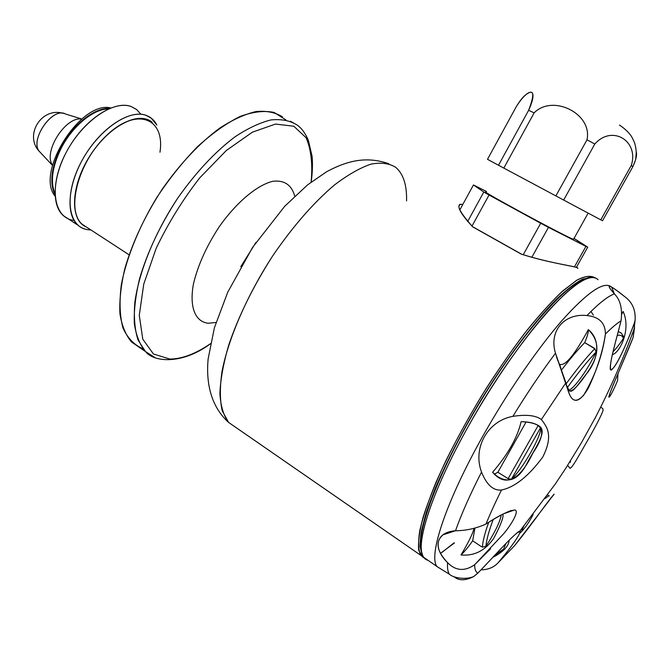 <?xml version="1.0" encoding="UTF-8"?>
<svg xmlns="http://www.w3.org/2000/svg" width="670" height="670" viewBox="0 0 670 670"><rect width="100%" height="100%" fill="white"/><g stroke="black" fill="none" stroke-linecap="round" stroke-linejoin="round"><path stroke-width="1" d="M623.427 336.114L623.736 337.42M621.928 313.937L623.1 311.458C631.375 329.112 620.001 352.772 612.38 354.631C620.001 352.772 631.375 329.112 623.1 311.458L621.928 313.937M613.083 351.675C616.015 348.802 619.457 344.388 623.393 338.425C622.455 335.637 620.386 334.657 617.187 335.494C620.386 334.657 622.455 335.637 623.393 338.425C619.457 344.388 616.015 348.802 613.083 351.675M594.96 348.894L584.717 342.63C587.297 336.575 588.495 332.245 588.319 329.64C599.281 340.385 599.692 353.601 589.533 369.271C579.332 384.823 572.574 392 569.274 390.811L566.544 385.418C570.145 397.72 574.651 388.759 586.108 374.287C598.519 359.773 601.065 339.74 588.319 329.64C574.634 354.916 565.095 366.465 559.701 364.287C565.095 366.465 574.634 354.916 588.319 329.64C588.495 332.245 587.297 336.575 584.717 342.63C577.733 349.815 570.003 358.944 561.51 370.033C570.003 358.944 577.733 349.815 584.717 342.63L593.695 347.831L594.96 348.894L596.04 352.077C587.556 361.063 578.001 372.88 567.381 387.52C578.001 372.88 587.556 361.063 596.04 352.077C588.469 368.668 573.445 389.689 568.713 390.108C573.445 389.689 588.469 368.668 596.04 352.077L594.96 348.894M560.966 368.693L559.701 364.287L560.966 368.693M538.362 425.785L540.564 427.695L511.444 479.159L508.379 478.816L497.877 472.266L526.051 422.033L497.877 472.266L494.477 474.092L497.877 472.266L508.379 478.816L511.444 479.159C522.6 469.343 542.281 434.612 540.564 427.695L511.444 479.159C522.6 469.343 542.281 434.612 540.564 427.695L538.362 425.785M521.126 421.665C529.451 421.958 535.698 423.557 539.869 426.472C546.804 432.075 536.369 446.245 527.793 461.848C519.049 479.628 508.656 484.31 496.621 475.868L492.601 472.283C508.028 454.26 517.542 437.384 521.126 421.665C545.447 422.251 546.603 432.728 532.692 453.397C522.131 475.775 507.533 489.628 492.601 472.283C508.028 454.26 517.542 437.384 521.126 421.665M502.902 514.125L502.944 514.15C503.673 517.357 500.574 525.456 493.648 538.454C485.172 550.656 474.293 556.159 461.01 554.961C464.461 551.728 468.347 546.996 472.685 540.791L474.888 528.295L472.685 540.791L481.161 546.494L482.651 547.105L485.934 546.301C494.862 532.516 499.962 522.081 501.235 515.004C499.962 522.081 494.862 532.516 485.934 546.301L482.651 547.105L481.161 546.494L472.685 540.791C468.347 546.996 464.461 551.728 461.01 554.961C468.372 542.633 472.702 533.814 474.017 528.488C472.702 533.814 468.372 542.633 461.01 554.961C474.343 556.15 485.248 550.614 493.723 538.345C500.641 525.305 503.706 517.223 502.919 514.108M509.141 540.255C508.84 546.125 503.379 551.829 492.777 557.39C503.379 551.829 508.84 546.125 509.141 540.255M494.77 555.279L503.505 549.241L505.967 543.512L503.589 549.082L495.105 554.928L502.76 549.861M519.744 533.32C524.451 529.032 528.931 522.717 533.178 514.384M544.978 498.622C547.817 496.328 549.274 495.415 549.333 495.875M547.943 494.988L548.177 495.767M523.848 526.201L521.804 530.322L523.848 526.201M569.776 461.982L570.379 462.317L569.802 461.948M595.169 418.398L595.278 417.77M570.471 460.876L570.455 461.739L570.471 460.876M586.719 278.703C566.678 280.286 509.326 347.99 466.655 425.157C433.85 483.589 416.313 534.635 421.455 550.263C415.593 532.047 440.584 466.714 481.63 399.521C522.592 332.278 568.277 281.492 586.719 278.703M598.025 279.7C590.722 272.724 574.299 282.949 548.747 310.369C523.873 337.94 492.978 382.269 468.137 426.698C434.529 486.512 416.707 538.538 422.167 553.99C423.256 557.549 425.199 559.651 428.004 560.304L423.708 557.331C414.345 546.276 431.631 491.621 468.137 426.698C516.495 339.162 580.697 267.623 595.53 278.033M440.609 553.253L454.486 542.909M482.894 436.044C446.111 501.269 428.155 555.807 436.957 566.493L441.58 569.416L437.041 566.611C428.055 556.15 445.986 501.503 482.894 436.044C507.492 392.21 537.75 348.266 562.197 320.302C587.288 292.405 603.578 281.199 611.057 286.676C603.578 281.199 587.288 292.405 562.197 320.302C537.75 348.266 507.492 392.21 482.894 436.044M614.348 293.854L611.735 287.313M490.557 548.814L474.645 564.76C464.687 571.602 455.659 570.907 447.577 562.658C432.519 547.876 435.642 532.148 455.508 530.766C466.069 530.665 476.228 528.421 485.984 524.041C498.262 515.892 507.718 511.227 514.351 510.038C519.811 509.577 512.868 522.734 503.656 533.764L474.645 564.76C464.687 571.602 455.659 570.907 447.577 562.658C447.208 568.026 447.811 571.879 449.369 574.215C453.749 578.285 466.429 579.843 473.74 576.527C465.491 580.714 459.009 580.848 454.294 576.92L453.958 576.644L454.294 576.92C459.009 580.848 465.491 580.714 473.74 576.527L477.852 573.118C492.676 558.01 513.429 534.166 519.987 530.942C521.603 533.354 508.296 550.799 497.86 563.06L514.568 545.665C522.34 536.193 531.536 524.158 542.156 509.577C554.442 492.969 555.48 492.693 553.261 495.356L550.447 498.589M437.041 566.611L449.369 574.215C447.811 571.879 447.208 568.026 447.577 562.658C436.614 550.941 435.106 541.645 443.063 534.786L455.508 530.766C461.437 514.016 470.114 494.452 481.537 472.057C472.484 448.13 487.509 420.936 512.877 416.346C526.385 414.311 535.874 415.375 541.343 419.537C547.206 427.008 553.512 435.517 542.784 457.024C528.588 476.186 514.82 487.182 501.487 490.03C493.313 490.859 486.663 484.871 481.537 472.057C472.484 448.13 487.509 420.936 512.877 416.346C526.385 414.311 535.874 415.375 541.343 419.537C547.206 427.008 553.512 435.517 542.784 457.024C528.588 476.186 514.82 487.182 501.487 490.03C493.313 490.859 486.663 484.871 481.537 472.057C470.114 494.452 461.437 514.016 455.508 530.766C466.069 530.665 476.228 528.421 485.984 524.041C496.051 517.525 504.468 513.011 511.227 510.481M519.987 530.942L555.237 484.092L565.773 468.263L581.384 442.82L595.655 417.05C610.663 387.989 623.611 358.232 634.515 327.798L634.281 323.267C627.514 341.633 616.936 366.415 611.032 370.183C608.151 366.255 616.115 340.544 621.048 320.813C616.752 323.476 611.534 327.89 605.412 334.045C611.534 327.89 616.752 323.476 621.048 320.813C622.581 308.761 620.353 299.783 614.365 293.87C607.673 296.383 598.544 303.602 586.979 315.545C599.248 316.86 605.395 323.032 605.412 334.045C602.849 351.323 597.221 369.178 588.553 387.612C577.59 406.908 571.56 400.543 568.746 392.494L555.489 353.232C548.671 331.047 564.274 313.041 586.979 315.545C599.248 316.86 605.395 323.032 605.412 334.045C602.565 355.016 595.303 375.435 583.612 395.3C571.803 407.745 569.106 393.993 565.89 382.779L541.343 419.537L565.89 382.779L555.489 353.232C541.285 372.143 527.081 393.181 512.877 416.346C527.081 393.181 541.285 372.143 555.489 353.232C548.671 331.047 564.274 313.041 586.979 315.545C598.544 303.602 607.673 296.383 614.365 293.87C606.752 285.06 607.514 283.904 616.635 290.42L625.001 296.86C632.388 302.304 635.755 310.118 635.093 320.302L634.281 323.267L634.515 327.798L633.091 337.571C626.659 354.12 616.392 376.548 610.069 392.905C606.668 403.642 613.678 390.149 617.556 380.602C613.67 389.848 610.839 395.375 609.055 397.201C607.74 398.156 613.36 384.178 618.678 372.043L633.091 337.563L635.093 320.302M474.058 576.317L477.852 573.118C475.725 572.054 474.661 569.266 474.645 564.76C474.661 569.266 475.725 572.054 477.852 573.118C492.986 557.725 516.143 531.092 520.33 531.151C519.87 535.615 507.986 551.134 497.86 563.06C493.631 567.457 488.011 569.718 480.985 569.843C488.011 569.718 493.631 567.457 497.86 563.06L514.568 545.665L553.964 494.301M567.632 465.374L570.061 468.355C572.214 466.956 573.863 464.62 584.341 446.153C594.776 428.163 601.032 416.271 603.092 410.476L602.841 408.633L600.747 407.167L602.841 408.633L603.092 410.476C601.032 416.271 594.776 428.163 584.341 446.153C573.863 464.62 572.214 466.956 570.061 468.355L567.632 465.374M617.975 373.667L617.556 380.602L617.975 373.667M634.113 332.06L633.795 329.841L634.113 332.06M501.495 490.03C495.331 502.408 490.164 513.748 485.984 524.041C490.164 513.748 495.331 502.408 501.495 490.03M634.281 323.267C627.463 342.135 614.08 372.93 610.286 369.296C609.75 361.105 616.375 339.322 621.048 320.813C622.581 308.761 620.353 299.783 614.365 293.87C610.479 289.515 608.754 286.953 609.197 286.191C610.697 286.015 615.956 289.574 625.001 296.86M517.918 532.457L518.781 531.461L517.918 532.457M450.575 531.637L450.634 532.156L450.575 531.637M593.402 315.176L590.99 311.475L593.402 315.176M449.143 532.03L449.218 532.65L449.143 532.03M446.722 533.513L446.697 532.876L446.722 533.513M618.887 331.859L621.5 333.283L618.887 331.859M594.759 348.676C586.284 357.571 576.744 369.279 566.133 383.801C576.744 369.279 586.284 357.571 594.759 348.676M538.111 425.609L508.094 478.698L538.111 425.609M488.681 522.374C484.887 532.952 482.794 541.176 482.392 547.047C482.794 541.176 484.887 532.952 488.681 522.374M517.265 532.809L517.885 532.089L517.265 532.809M493.162 519.652C488.849 531.151 486.445 540.037 485.934 546.301C486.445 540.037 488.849 531.151 493.162 519.652M619.047 331.885L621.5 333.283L623.745 337.27L623.393 338.425M516.269 106.706L487.492 159.309L498.505 165.239L487.492 159.309L516.269 106.706C529.141 86.112 539.065 87.653 528.622 110.307L498.505 165.239L528.622 110.307C535.213 93.038 533.931 88.13 524.769 95.576C522.223 97.837 519.384 101.547 516.269 106.706M473.456 184.97L459.838 209.861L473.456 184.97L483.815 192.03L467.618 221.569L483.815 192.03L473.456 184.97L486.487 191.478L473.456 184.97M503.823 168.086L498.505 165.239L503.823 168.086L534.132 112.878L528.622 110.307L534.132 112.878L503.823 168.086L555.874 195.908L503.823 168.086M489.041 195.012L471.965 226.133L489.041 195.012L483.815 192.03L540.698 223.261L523.22 254.742L540.698 223.261L489.041 195.012M587.012 139.812L555.874 195.908L587.012 139.812C592.699 113.632 552.641 93.875 534.132 112.878C552.641 93.875 592.699 113.632 587.012 139.812L594.809 144.033L563.654 200.054L555.874 195.908L563.654 200.054L594.809 144.033L587.012 139.812M521.629 254.223L472.492 226.636L521.629 254.223M548.462 227.373L531.804 257.33L548.462 227.373L540.698 223.261L585.915 246.392L574.408 266.928L585.915 246.392L587.732 247.146L576.334 267.472L587.732 247.146L574.014 238.411L585.915 246.392L548.462 227.373M600.789 219.852L563.654 200.054L600.789 219.852L631.291 165.431C639.239 141.136 612.212 124.319 594.809 144.033C612.212 124.319 639.239 141.136 631.291 165.431L600.789 219.852L602.523 220.765L600.789 219.852M632.84 166.688L602.523 220.765L632.84 166.688L631.291 165.431L632.84 166.688C635.956 159.988 637.111 155.097 636.307 152.04L635.646 159.636L632.84 166.688M572.523 238.956L573.62 239.115L572.523 238.956C561.979 234.827 477.048 188.664 486.169 192.064M577.691 268.402C580.572 266.861 553.052 264.198 521.134 254.056L472.777 226.904C458.632 211 455.307 203.521 462.794 204.467L459.997 204.25C456.689 206.678 460.952 214.224 472.777 226.904L521.134 254.056C549.551 263.268 575.287 266.082 577.523 267.958M591.501 277.539L582.867 279.03C575.48 282.815 566.577 289.641 556.15 299.515C534.266 321.667 506.704 358.216 481.37 399.362C456.379 440.743 436.212 482.484 426.279 512.676C422.142 526.762 420.057 538.06 420.006 546.578L422.577 555.187C420.165 550.506 419.696 542.876 421.179 532.298C423.85 520.087 428.54 505.456 435.257 488.388C447.007 460.751 462.384 431.07 481.37 399.362C506.704 358.216 534.266 321.667 556.15 299.515C566.577 289.641 575.48 282.815 582.867 279.03L591.501 277.539M424.219 558.001L420.668 555.229C418.248 550.095 417.971 541.754 419.839 530.196C423.005 516.888 428.356 501.009 435.902 482.568C449.068 452.727 465.868 421.304 486.294 388.29C499.921 367.21 513.488 347.864 527.022 330.235C540.171 314.071 552.189 300.88 563.076 290.68L577.105 280.035C584.877 276.065 590.731 275.303 594.684 277.757C590.588 275.253 584.458 276.174 576.309 280.529L561.569 292.028C550.129 303.007 537.549 317.103 523.831 334.313C509.761 353.015 495.767 373.391 481.847 395.426C468.372 417.854 456.253 439.88 445.508 461.496C435.86 482.258 428.423 500.741 423.197 516.947C419.353 531.419 417.871 542.591 418.742 550.464L423.005 557.432L423.683 557.289M441.723 552.591L453.917 542.96M420.668 555.229L228.612 422.435L235.773 427.385L228.612 422.435L222.214 410.81C219.835 400.291 219.768 387.159 222.021 371.431C228.47 338.174 247.121 295.219 272.682 255.915C292.815 226.485 313.384 202.859 334.38 185.037C347.688 174.92 359.832 167.969 370.803 164.184C380.878 162.232 389.178 163.287 395.71 167.349C403.332 173.857 406.95 185.037 406.573 200.899M388.784 163.706C366.549 156.11 347.613 160.415 326.524 171.805L307.589 184.87L284.683 206.31L252.565 247.431L227.741 292.212L214.392 327.772L208.127 359.003C206.008 381.599 210.238 405.928 228.612 422.435C223.587 415.718 220.681 406.121 219.894 393.625C220.455 379.589 223.395 363.433 228.696 345.159C238.637 315.939 253.302 286.191 272.682 255.915C292.815 226.485 313.384 202.859 334.38 185.037C347.688 174.92 359.832 167.969 370.803 164.184C380.878 162.232 389.178 163.287 395.71 167.349M152.216 122.3C138.724 110.642 108.473 126.161 89.646 156.319C70.585 186.335 69.814 220.246 86.455 227.046C69.814 220.246 70.585 186.335 89.646 156.319C108.473 126.161 138.724 110.642 152.216 122.3M151.889 122.108L146.805 119.386C131.697 113.925 105.542 130.466 89.127 157.215C72.569 183.89 69.94 214.057 82.184 224.257L86.162 226.854C64.621 218.261 75.065 165.641 105.801 136.194C136.169 106.27 165.398 117.761 159.963 152.241M145.959 115.299C128.431 108.666 96.765 131.144 80.434 163.505C63.843 195.791 68.03 226.745 87.242 229.584L90.877 229.927C85.844 229.835 81.573 228.286 78.063 225.279C65.183 214.542 67.913 182.826 85.333 154.82C102.602 126.73 130.106 109.478 145.959 115.299C150.733 116.999 154.368 120.248 156.855 125.047L151.219 118.129L145.959 115.299M67.812 218.588L63.541 215.799C50.426 204.919 52.88 173.237 70.199 145.415C87.376 117.51 114.997 100.534 131.069 106.505L136.412 109.386M74.002 220.388C53.935 218.294 48.575 187.525 64.873 154.988C80.886 122.376 113.104 99.612 131.069 106.505L136.605 109.537L140.926 114.252M60.87 148.899C72.008 126.446 93.39 108.842 108.49 108.925C93.39 108.842 72.008 126.446 60.87 148.899C52.168 167.048 50.2 181.955 54.957 193.622C50.2 181.955 52.168 167.048 60.87 148.899M60.325 148.623C71.883 125.307 94.37 107.351 109.604 108.439C94.37 107.351 71.883 125.307 60.325 148.623C51.23 167.726 49.454 183.136 54.999 194.844C49.454 183.136 51.23 167.726 60.325 148.623M110.785 107.962C81.003 100.098 34.957 172.726 55.082 196.109C34.957 172.726 81.003 100.098 110.785 107.962M52.536 165.18C42.788 152.132 65.66 116.052 81.698 119.092C65.66 116.052 42.788 152.132 52.536 165.18M81.799 119.017L65.501 114.009C52.645 106.413 29.061 140.39 39.513 151.588L52.486 165.373M64.454 113.607C51.096 108.063 29.48 140.901 39.513 151.588C24.12 135.868 40.719 107.711 62.092 113.071L63.148 113.305M256.007 242.314L240.781 266.702L256.007 242.314M208.219 323.258C195.246 321.809 189.174 307.195 193.437 284.013C197.834 265.379 206.444 246.275 219.258 226.703C236.602 202.072 257.473 184.761 273.109 181.243C284.44 180.046 291.651 185.004 294.741 196.142C291.651 185.004 284.44 180.046 273.109 181.243C257.473 184.761 236.602 202.072 219.258 226.703C206.444 246.275 197.834 265.379 193.437 284.013C189.174 307.195 195.246 321.809 208.219 323.258L216.008 322.463L208.219 323.258M169.845 359.07C182.014 359.003 195.548 353.886 210.455 343.702C195.548 353.886 182.014 359.003 169.845 359.07L153.464 353.995L142.794 339.229L139.276 315.377L143.74 284.147L156.16 248.352C168.128 223.319 182.65 199.819 199.735 177.852L226.292 150.524L252.381 132.174L275.521 124.059L293.828 126.236L306.106 137.752C311.156 149.511 312.823 164.292 311.115 182.114C312.823 164.292 311.156 149.511 306.106 137.752L293.828 126.236L275.521 124.059L252.381 132.174L226.292 150.524L199.735 177.852C182.65 199.819 168.128 223.319 156.16 248.352L143.74 284.147L139.276 315.377L142.794 339.229L153.464 353.995L169.845 359.07M311.207 182.047C312.471 172.517 312.764 163.941 312.094 156.319L308.317 140.172C305.009 132.744 301.207 127.643 296.902 124.888C289.8 120.525 281.132 118.875 270.889 119.947C259.876 122.677 247.942 128.288 235.07 136.78C214.961 151.897 195.782 172.458 177.533 198.437C154.536 233.235 138.832 272.003 134.796 302.807C133.707 317.463 134.787 329.866 138.037 340.025L145.524 351.591L154.963 357.579L145.524 351.591C139.829 344.799 136.094 335.452 134.327 323.577C133.824 310.369 135.583 295.386 139.595 278.628C147.484 251.987 160.13 225.262 177.533 198.437C195.782 172.458 214.961 151.897 235.07 136.78C247.942 128.288 259.876 122.677 270.889 119.947C281.132 118.875 289.8 120.525 296.902 124.888L290.37 121.228M282.439 116.789C275.186 112.342 266.375 110.6 256.007 111.555C244.877 114.168 232.842 119.654 219.894 128.004C199.694 142.911 180.498 163.262 162.308 189.057C144.988 215.698 132.476 242.305 124.779 268.879C120.902 285.613 119.285 300.587 119.938 313.82C121.856 325.746 125.742 335.151 131.588 342.035L139.393 347.387M285.914 119.913L274.164 112.476C264.407 110.374 253.026 111.714 240.028 116.488C226.351 123.305 212.164 133.38 197.474 146.713C182.902 161.688 169.301 178.697 156.663 197.717C138.916 227.038 126.53 257.674 121.345 284.574C119.218 301.592 119.754 316.056 122.962 327.965C127.585 338.107 134.26 345.033 142.986 348.752M539.869 426.472L537.206 424.83M436.957 566.493L423.708 557.331M443.063 534.786L454.093 530.958M503.522 513.798L514.351 510.038M556.393 356.474L557.984 361.122M567.524 388.943L568.746 392.494M609.03 396.23L609.055 397.201M609.197 286.191L609.206 287.003M610.253 366.163L610.286 369.296M516.503 533.219L520.33 531.151M573.503 239.332L588.151 213.119M635.646 159.636C636.701 153.832 636.307 148.145 634.465 142.584C632.656 138.355 631.148 135.608 629.934 134.343C627.262 130.993 623.77 127.903 619.457 125.064M459.997 204.25L458.975 206.117M63.541 215.799L78.063 225.279M82.184 224.257L129.067 254.793M131.588 342.035L145.524 351.591C154.05 362.462 182.449 364.547 210.439 343.785"/></g></svg>
